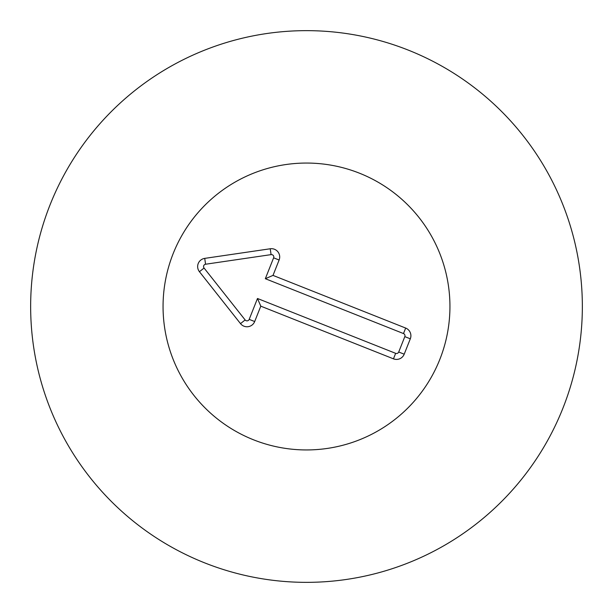 <?xml version="1.0" encoding="UTF-8"?>
<svg xmlns="http://www.w3.org/2000/svg" width="613" height="613" viewBox="0 0 613 613"><rect width="100%" height="100%" fill="white"/><g stroke="black" fill="none" stroke-linecap="round" stroke-linejoin="round"><path stroke-width="0.92" d="M163.058 306.5A143.442 143.442 0 0 1 378.221 182.276A143.442 143.442 0 0 1 378.221 430.724A143.442 143.442 0 0 1 163.058 306.5M582.35 306.5A275.85 275.85 0 0 1 168.575 545.394A275.85 275.85 0 0 1 168.575 67.606A275.85 275.85 0 0 1 582.35 306.5M403.492 333.564L265.329 278.708L273.62 257.828A2.36 2.36 0 0 0 271.084 254.625L205.577 264.234A2.36 2.36 0 0 0 204.068 268.034L245.146 319.955A2.36 2.36 0 0 0 249.192 319.365L257.483 298.485L395.646 353.333A2.36 2.36 0 0 0 398.711 352.015L404.818 336.629A2.36 2.36 0 0 0 403.492 333.564L405.676 328.062A8.276 8.276 0 0 1 410.312 338.813L404.205 354.191A8.276 8.276 0 0 1 393.462 358.835L260.793 306.163L254.686 321.541A8.276 8.276 0 0 1 240.503 323.626L199.432 271.705A8.276 8.276 0 0 1 204.719 258.38L270.226 248.771A8.276 8.276 0 0 1 279.114 260.012L273.007 275.398L405.676 328.062M273.007 275.398L265.329 278.708M260.793 306.163L257.483 298.485M253.567 439.82A143.442 143.442 0 0 1 217.508 193.999A143.442 143.442 0 0 1 448.425 285.681A143.442 143.442 0 0 1 253.567 439.82M279.114 260.012L273.62 257.828M270.226 248.771L271.084 254.625M204.719 258.38L205.577 264.234M199.432 271.705L204.068 268.034M240.503 323.626L245.146 319.955M254.686 321.541L249.192 319.365M393.462 358.835L395.646 353.333M404.205 354.191L398.711 352.015M410.312 338.813L404.818 336.629"/></g></svg>
